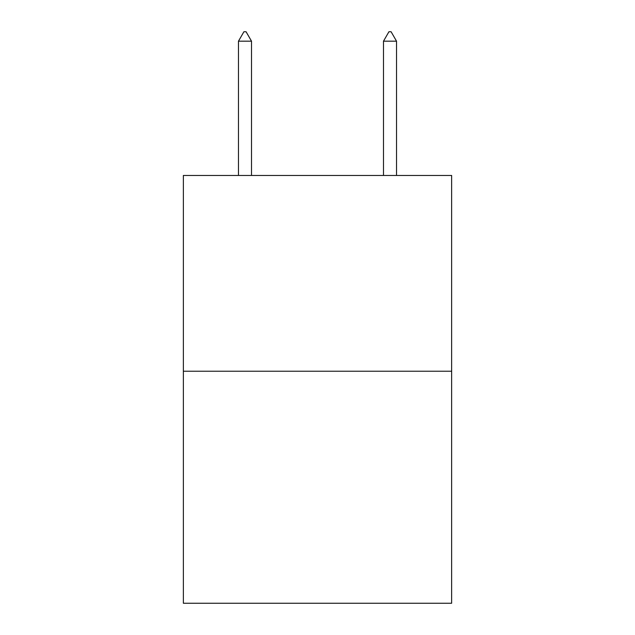 <?xml version="1.0" encoding="UTF-8"?>
<svg xmlns="http://www.w3.org/2000/svg" width="635" height="635" viewBox="0 0 635 635"><rect width="100%" height="100%" fill="white"/><g stroke="black" fill="none" stroke-linecap="round" stroke-linejoin="round"><path stroke-width="0.95" d="M451.636 371.229L451.636 175.458L183.364 175.458L183.364 603.25L451.636 603.25L451.636 371.229L183.364 371.229M251.516 41.18L246.078 31.75L243.903 31.75L238.466 41.18L251.516 41.18L251.516 175.458M238.466 41.18L238.466 175.458M388.922 31.75L391.096 31.75L396.534 41.18L383.484 41.18L388.922 31.75M396.534 175.458L396.534 41.18M383.484 175.458L383.484 41.18"/></g></svg>
